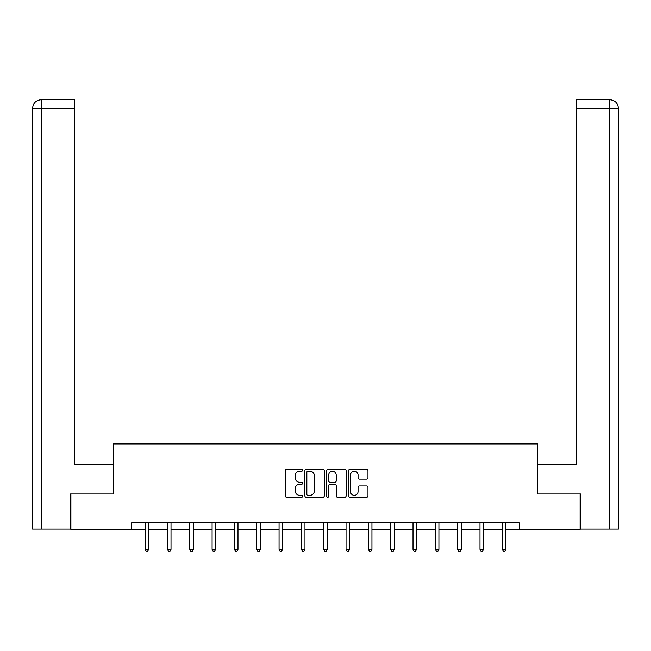 <?xml version="1.0" encoding="UTF-8"?>
<svg xmlns="http://www.w3.org/2000/svg" width="651" height="651" viewBox="0 0 651 651"><rect width="100%" height="100%" fill="white"/><g stroke="black" fill="none" stroke-linecap="round" stroke-linejoin="round"><path stroke-width="0.98" d="M302.601 470.201A0.985 0.985 0 0 0 301.616 469.216L286.692 469.216A1.408 1.408 0 0 0 285.293 470.624L285.293 495.907A1.408 1.408 0 0 0 286.692 497.315L301.616 497.315A0.985 0.985 0 0 0 302.601 496.331A0.985 0.985 0 0 0 301.616 495.346L299.688 495.346A4.492 4.492 0 0 1 295.196 490.854L295.196 488.746A4.492 4.492 0 0 1 299.688 484.246L301.616 484.246A0.985 0.985 0 0 0 302.601 483.27A0.985 0.985 0 0 0 301.616 482.285L299.688 482.285A4.492 4.492 0 0 1 295.196 477.785L295.196 475.678A4.492 4.492 0 0 1 299.688 471.186L301.616 471.186A0.985 0.985 0 0 0 302.601 470.201M366.554 479.12A1.408 1.408 0 0 0 367.961 477.72L367.961 470.624A1.408 1.408 0 0 0 366.554 469.216L349.978 469.216A1.408 1.408 0 0 0 348.57 470.624L348.57 495.907A1.408 1.408 0 0 0 349.978 497.315L366.554 497.315A1.408 1.408 0 0 0 367.961 495.907L367.961 487.339A1.408 1.408 0 0 0 366.554 485.939L359.458 485.939A1.408 1.408 0 0 0 358.058 487.339L358.058 491.586A3.76 3.76 0 0 1 354.299 495.346A3.76 3.76 0 0 1 350.539 491.586L350.539 474.945A3.76 3.76 0 0 1 354.299 471.186A3.76 3.76 0 0 1 358.058 474.945L358.058 477.72A1.408 1.408 0 0 0 359.458 479.12L366.554 479.12M74.767 99.725L41.151 99.725L74.767 99.725L74.767 108.31L41.355 108.31L41.355 529.06L70.471 529.06L70.471 494.003L113.551 494.003L113.551 443.909L537.449 443.909L537.449 494.003L580.098 494.003L580.098 529.776L519.27 529.776L519.27 522.623L131.73 522.623L131.73 529.776L145.108 529.776M70.902 494.003L70.902 529.776L131.73 529.776M324.271 470.624A1.408 1.408 0 0 0 322.863 469.216L306.287 469.216A1.408 1.408 0 0 0 304.888 470.624L304.888 495.907A1.408 1.408 0 0 0 306.287 497.315L322.863 497.315A1.408 1.408 0 0 0 324.271 495.907L324.271 470.624M328.137 469.216L344.713 469.216A1.408 1.408 0 0 1 346.112 470.624L346.112 495.907A1.408 1.408 0 0 1 344.713 497.315L337.617 497.315A1.408 1.408 0 0 1 336.209 495.907L336.209 485.654A1.408 1.408 0 0 0 334.809 484.246L330.098 484.246A1.408 1.408 0 0 0 328.698 485.654L328.698 496.331A0.985 0.985 0 0 1 327.713 497.315A0.985 0.985 0 0 1 326.729 496.331L326.729 470.624A1.408 1.408 0 0 1 328.137 469.216M148.688 529.776L167.429 529.776M171.01 529.776L189.758 529.776M193.339 529.776L212.088 529.776M215.66 529.776L234.409 529.776M237.989 529.776L256.738 529.776M260.31 529.776L279.059 529.776M282.64 529.776L301.389 529.776M304.961 529.776L323.71 529.776M327.29 529.776L346.039 529.776M349.611 529.776L368.36 529.776M371.941 529.776L390.69 529.776M394.262 529.776L413.011 529.776M416.591 529.776L435.34 529.776M438.912 529.776L457.661 529.776M461.242 529.776L479.99 529.776M483.571 529.776L502.312 529.776M505.892 529.776L519.27 529.776M307.833 471.186A0.985 0.985 0 0 0 306.849 472.17L306.849 494.361A0.985 0.985 0 0 0 307.833 495.346L309.876 495.346A4.492 4.492 0 0 0 314.368 490.854L314.368 475.678A4.492 4.492 0 0 0 309.876 471.186L307.833 471.186M336.209 475.01A3.76 3.76 0 0 0 332.449 471.259A3.76 3.76 0 0 0 328.698 475.01L328.698 480.877A1.408 1.408 0 0 0 330.098 482.285L334.809 482.285A1.408 1.408 0 0 0 336.209 480.877L336.209 475.01M148.876 522.623L148.786 522.834A1.432 1.432 0 0 0 148.688 523.363L148.688 549.411L145.108 549.411L145.108 523.363A1.432 1.432 0 0 0 145.002 522.834L144.921 522.623M148.688 549.411L147.614 551.275L146.182 551.275L145.108 549.411M113.404 494.003L113.404 464.659L74.767 464.659L74.767 108.31M41.355 529.06L32.55 529.06L32.55 108.31C33.063 103.102 35.919 100.238 41.127 99.725L41.143 99.725C35.911 100.238 33.055 103.102 32.55 108.31L32.55 443.193M41.355 99.725L43.283 99.725L41.355 99.725L41.355 108.31L32.55 108.31M537.596 494.003L537.596 464.659L576.233 464.659L576.233 99.725L609.849 99.725L576.233 99.725M618.45 443.193L618.45 108.31L618.45 529.06L580.529 529.06L580.529 494.003L580.098 494.003M609.645 99.725L607.717 99.725L609.645 99.725L609.645 108.31L576.233 108.31M609.645 529.06L609.645 108.31L618.45 108.31C617.937 103.102 615.081 100.238 609.873 99.725M171.197 522.623L171.115 522.834A1.432 1.432 0 0 0 171.01 523.363L171.01 549.411L167.429 549.411L167.429 523.363A1.432 1.432 0 0 0 167.331 522.834L167.242 522.623M171.01 549.411L169.935 551.275L168.503 551.275L167.429 549.411M193.526 522.623L193.437 522.834A1.432 1.432 0 0 0 193.339 523.363L193.339 549.411L189.758 549.411L189.758 523.363A1.432 1.432 0 0 0 189.653 522.834L189.571 522.623M193.339 549.411L192.265 551.275L190.833 551.275L189.758 549.411M215.847 522.623L215.766 522.834A1.432 1.432 0 0 0 215.66 523.363L215.66 549.411L212.088 549.411L212.088 523.363A1.432 1.432 0 0 0 211.982 522.834L211.892 522.623M215.66 549.411L214.586 551.275L213.154 551.275L212.088 549.411M238.176 522.623L238.087 522.834A1.432 1.432 0 0 0 237.989 523.363L237.989 549.411L234.409 549.411L234.409 523.363A1.432 1.432 0 0 0 234.303 522.834L234.222 522.623M237.989 549.411L236.915 551.275L235.483 551.275L234.409 549.411M260.498 522.623L260.416 522.834A1.432 1.432 0 0 0 260.31 523.363L260.31 549.411L256.738 549.411L256.738 523.363A1.432 1.432 0 0 0 256.632 522.834L256.543 522.623M260.31 549.411L259.236 551.275L257.804 551.275L256.738 549.411M282.827 522.623L282.737 522.834A1.432 1.432 0 0 0 282.64 523.363L282.64 549.411L279.059 549.411L279.059 523.363A1.432 1.432 0 0 0 278.954 522.834L278.872 522.623M282.64 549.411L281.566 551.275L280.133 551.275L279.059 549.411M305.148 522.623L305.067 522.834A1.432 1.432 0 0 0 304.961 523.363L304.961 549.411L301.389 549.411L301.389 523.363A1.432 1.432 0 0 0 301.283 522.834L301.201 522.623M304.961 549.411L303.887 551.275L302.463 551.275L301.389 549.411M327.477 522.623L327.396 522.834A1.432 1.432 0 0 0 327.29 523.363L327.29 549.411L323.71 549.411L323.71 523.363A1.432 1.432 0 0 0 323.604 522.834L323.523 522.623M327.29 549.411L326.216 551.275L324.784 551.275L323.71 549.411M349.799 522.623L349.717 522.834A1.432 1.432 0 0 0 349.611 523.363L349.611 549.411L346.039 549.411L346.039 523.363A1.432 1.432 0 0 0 345.933 522.834L345.852 522.623M349.611 549.411L348.537 551.275L347.113 551.275L346.039 549.411M372.128 522.623L372.046 522.834A1.432 1.432 0 0 0 371.941 523.363L371.941 549.411L368.36 549.411L368.36 523.363A1.432 1.432 0 0 0 368.263 522.834L368.173 522.623M371.941 549.411L370.867 551.275L369.434 551.275L368.36 549.411M394.457 522.623L394.368 522.834A1.432 1.432 0 0 0 394.262 523.363L394.262 549.411L390.69 549.411L390.69 523.363A1.432 1.432 0 0 0 390.584 522.834L390.502 522.623M394.262 549.411L393.196 551.275L391.764 551.275L390.69 549.411M416.778 522.623L416.697 522.834A1.432 1.432 0 0 0 416.591 523.363L416.591 549.411L413.011 549.411L413.011 523.363A1.432 1.432 0 0 0 412.913 522.834L412.824 522.623M416.591 549.411L415.517 551.275L414.085 551.275L413.011 549.411M439.108 522.623L439.018 522.834A1.432 1.432 0 0 0 438.912 523.363L438.912 549.411L435.34 549.411L435.34 523.363A1.432 1.432 0 0 0 435.234 522.834L435.153 522.623M438.912 549.411L437.846 551.275L436.414 551.275L435.34 549.411M461.429 522.623L461.347 522.834A1.432 1.432 0 0 0 461.242 523.363L461.242 549.411L457.661 549.411L457.661 523.363A1.432 1.432 0 0 0 457.563 522.834L457.474 522.623M461.242 549.411L460.167 551.275L458.735 551.275L457.661 549.411M483.758 522.623L483.669 522.834A1.432 1.432 0 0 0 483.571 523.363L483.571 549.411L479.99 549.411L479.99 523.363A1.432 1.432 0 0 0 479.885 522.834L479.803 522.623M483.571 549.411L482.497 551.275L481.065 551.275L479.99 549.411M506.079 522.623L505.998 522.834A1.432 1.432 0 0 0 505.892 523.363L505.892 549.411L502.312 549.411L502.312 523.363A1.432 1.432 0 0 0 502.214 522.834L502.124 522.623M505.892 549.411L504.818 551.275L503.386 551.275L502.312 549.411"/></g></svg>
